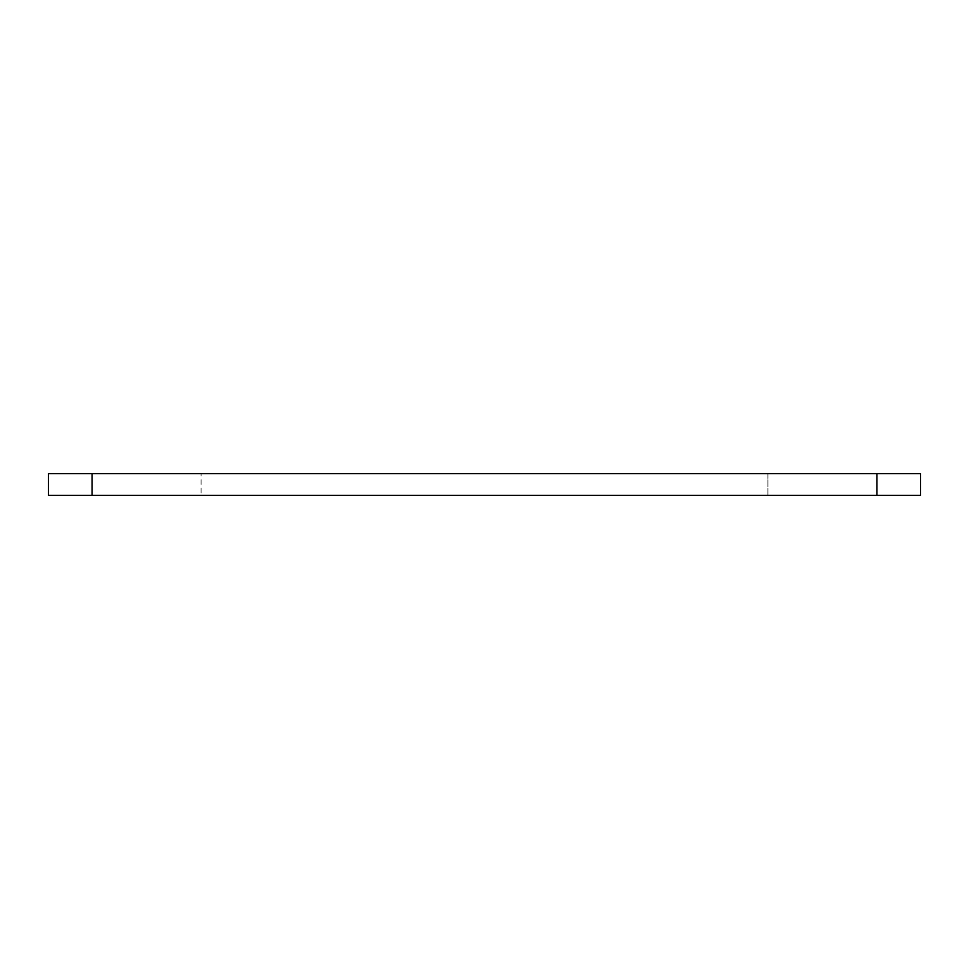 <?xml version="1.0" encoding="UTF-8"?>
<svg xmlns="http://www.w3.org/2000/svg" width="969" height="969" viewBox="0 0 969 969"><rect width="100%" height="100%" fill="white"/><g stroke="black" fill="none" stroke-linecap="round" stroke-linejoin="round"><path stroke-width="0.73" stroke-dasharray="4.84 3.63" d="M767.933 495.401L767.933 473.599L201.067 473.599L767.933 473.599L767.933 495.401L201.067 495.401L201.067 473.599L201.067 495.401L767.933 495.401M876.945 473.599L920.55 473.599L920.55 495.401L876.945 495.401L876.945 473.599L48.45 473.599L48.45 495.401L92.055 495.401L92.055 473.599M876.945 495.401L92.055 495.401"/><path stroke-width="1.45" d="M92.055 495.401L920.55 495.401L920.55 473.599L48.45 473.599L48.45 495.401L92.055 495.401L92.055 473.599M876.945 473.599L876.945 495.401"/></g></svg>
